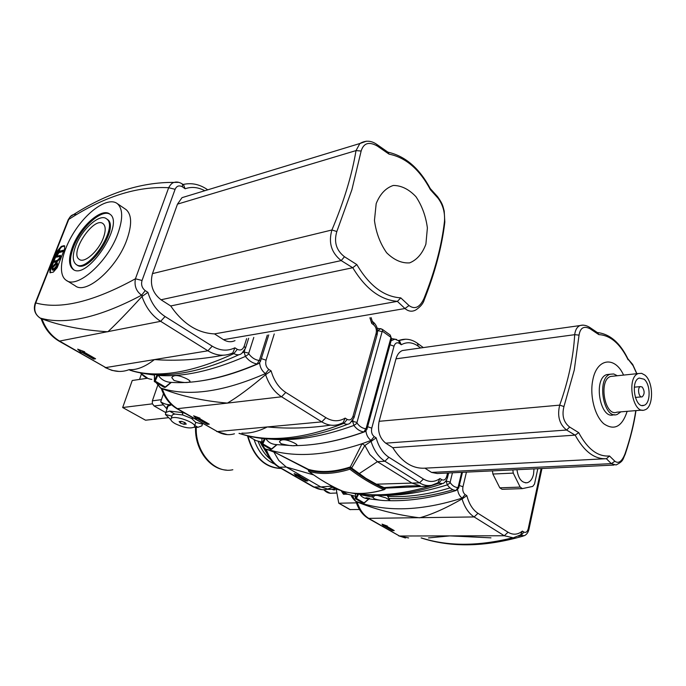 <?xml version="1.0" encoding="UTF-8"?>
<svg xmlns="http://www.w3.org/2000/svg" width="686" height="686" viewBox="0 0 686 686"><rect width="100%" height="100%" fill="white"/><g stroke="black" fill="none" stroke-linecap="round" stroke-linejoin="round"><path stroke-width="1.03" d="M537.815 468.71L534.514 484.042L532.739 486.4L522.432 488.612L502.075 489.315L499.811 487.823L492.874 474.035L492.488 470.879M466.84 495.678L462.055 498.911C464.671 507.391 468.701 513.402 474.146 516.944L504.287 535.749L508.043 532.225L477.971 513.308C472.774 509.87 469.061 503.987 466.84 495.678L465.134 494.589C463.076 492.822 462.355 490.216 462.964 486.751L466.446 472.122M541.151 468.547L528.246 528.717L528.863 529.661M524.43 535.68L521.026 535.423L523.933 532.079L522.372 531.084L520.605 534.883L513.308 537.824L504.287 535.749L449.913 535.886L428.45 537.918M459.303 485.491L462.964 486.751M465.134 494.589L462.115 498.122C459.663 496.227 458.171 493.44 457.639 489.753M408.624 537.935L399.484 536.015L369.128 518.607C363.657 515.332 359.653 509.775 357.089 501.938L355.391 501.114C352.338 498.01 351.052 496.072 351.524 495.292M355.459 501.149L356.428 501.689M352.201 495.472L355.682 501.252C385.335 512.279 420.81 511.233 462.115 498.122L462.861 498.593M357.089 501.938C375.954 509.629 396.791 514.92 419.618 517.81C431.897 514.466 446.037 508.163 462.055 498.911M490.97 537.85L449.913 535.886L399.484 536.015L368.296 518.419M394.244 530.595L392.323 530.604L384.469 526.102L383.508 526.111L382.042 524.138L387.367 526.068L386.398 526.076L394.244 530.595M382.496 524.301L383.594 525.776L384.554 525.768L392.401 530.278L393.687 530.269M341.114 490.61L343.352 494.126L347.871 494.246M356.377 502.847L338.773 503.224L336.183 489.075M338.807 503.25L349.877 509.578L359.473 509.475M335.077 488.706C335.265 490.113 334.296 490.318 332.161 489.341M534 468.89L533.537 474.249C532.379 479.06 530.227 481.898 527.071 482.755C521.669 482.918 518.299 478.571 516.952 469.704M522.432 488.612L520.177 487.094L513.239 473.108L512.854 469.901M492.874 474.035L513.239 473.108M499.811 487.823L520.177 487.094M364.969 498.199L366.401 497.779L369.557 498.319L368.193 498.799C364.48 498.542 361.685 497.058 359.798 494.323M357.783 494.057L355.76 498.096L356.403 498.43L355.562 498.782L355.322 498.002M363.1 503.164L364.103 502.958M374.933 495.421L372.892 497.35L374.196 498.696C380.095 501.097 390.523 500.849 389.802 500.214L385.858 497.882L377.592 495.455M368.193 498.799L380.636 500.257M387.667 500.634C408.745 501.355 431.554 497.967 456.087 490.464C452.82 490.284 449.887 488.423 447.306 484.873C423.725 492.214 401.747 495.729 381.365 495.421M461.678 472.354L458.128 487.171L458.694 488.038L456.087 490.464L457.776 487.54C454.947 487.403 452.451 485.808 450.29 482.755L447.306 484.873L446.149 481.032L450.188 482.087L452.434 472.791M341.319 490.636L347.09 494.014C345.873 494.04 343.866 492.891 341.071 490.567M355.262 496.252L347.167 494.031M355.76 498.096L355.314 497.899L355.545 493.723M428.861 485.577L429.813 486.177L385.438 488.149L385.206 489.007C373.364 483.802 361.668 476.744 350.1 467.843L350.134 467.715C334.708 472.705 320.877 473.537 308.649 470.227L308.623 469.481L271.056 450.402L308.52 469.841M340.728 490.31L336.071 488.226L333.113 489.127L326.699 489.375C322.523 490.198 318.424 489.478 314.394 487.223L279.888 467.432C273.663 463.71 269.118 457.631 266.262 449.193L271.056 450.402C296.549 457.545 326.879 455.324 362.036 443.722L364.866 445.497L371.057 441.364C374.007 450.548 378.612 457.176 384.88 461.241L419.515 482.85L423.442 479.017L388.885 457.279C382.899 453.335 378.663 446.869 376.177 437.874L371.057 441.364M266.262 449.193L273.868 452.04L278.765 460.426L286.285 467.055L320.808 486.957L332.075 486.117M614.004 465.065L437.231 473.52L431.545 472.414L424.891 468.169C412.543 468.89 401.842 462.064 392.778 447.675L385.704 443.156C379.521 438.131 377.326 430.842 379.126 421.298L395.994 358.829C397.22 354.568 399.346 351.807 402.365 350.537L405.64 350.083M307.868 480.903L305.947 480.989L297.029 475.861L296.069 475.913L294.131 473.597L299.911 475.715L298.95 475.767L307.868 480.903M447.555 473.023L446.749 476.333L447.521 477.542C446.663 480.32 445.171 482.318 443.045 483.527M443.053 483.527L438.688 483.287L441.75 479.677L439.966 478.545L437.908 482.798L438.688 483.287L429.813 486.177C402.408 494.297 377.566 496.69 355.297 493.345M367.619 426.718L371.769 428.141L394.03 346.19C395.145 343.009 396.928 342.074 399.398 343.394L401.267 344.749L399.638 341.182M376.177 437.874L374.204 436.622L371.015 440.446C368.116 438.225 366.427 435.078 365.938 430.988M394.03 346.19L390 344.766M391.114 340.71L394.922 339.176L396.662 339.484M330.309 486.245L331.981 487.36L327.222 489.264M336.372 488.286L331.981 487.36M260.74 441.801C261.177 444.725 262.515 446.946 264.753 448.455L260.148 441.664M371.872 440.987L371.015 440.446L362.036 443.722L350.34 466.96L351.644 468.049L364.866 445.497L369.84 454.526L377.42 461.678L412.054 483.158L420.201 485.851M294.697 473.803L296.172 475.57L297.124 475.518L306.05 480.646L307.328 480.586M614.279 414.644L613.841 414.687C600.199 420.329 592.807 378.681 606.767 374.59L609.94 374.256M623.565 375.088C614.999 355.854 596.803 358.075 592.79 380.087C589.54 395.59 594.728 415.973 603.826 423.794C614.304 430.885 622.091 426.726 627.167 411.326M597.652 332.761L598.809 334.605L590.123 328.808C583.983 325.584 580.296 327.685 579.053 335.111L574.268 370.028L563.952 406.541C561.697 415.493 563.6 422.336 569.663 427.052L578.718 432.652L575.151 435.13L392.778 447.675M424.891 468.169L604.606 458.788M616.045 464.954L611.329 463.642L614.87 461.249C618.643 463.976 622.048 461.438 625.083 453.652C630.065 439.134 633.641 424.788 635.802 410.622M636.737 373.707L633.161 365.775L627.964 358.967C620.084 342.76 609.88 333.953 597.343 332.547M575.151 435.13C584.206 451.56 594.642 459.414 606.458 458.694L609.502 455.976L614.87 461.249M395.994 358.829L574.697 334.682C575.262 329.992 577.02 326.948 579.962 325.567L582.989 325.087M385.704 443.156L566.619 430.036C559.399 424.334 557.092 416.033 559.69 405.134L563.952 406.541M589.334 327.145L590.123 328.808M379.126 421.298L559.69 405.134C568.411 380.696 573.41 357.209 574.697 334.682L579.053 335.111M575.065 435.138L566.619 430.036L569.663 427.052M616.097 464.945C623.591 461.146 622.528 459.809 625.22 454.209L625.083 453.652M632.603 364.326L633.161 365.775M642.216 387.015L640.432 386.587C636.951 387.59 638.82 398.283 642.216 396.817C644.746 394.167 644.746 390.9 642.216 387.015M644.077 379.212L639.249 378.055C630.022 380.773 635.004 409.19 644.017 405.323C650.782 403.6 650.808 384.34 644.077 379.212M644.849 375.088L641.616 373.338L638.366 373.536C626.104 377.18 632.741 415.004 644.72 409.894C653.767 407.613 653.809 381.965 644.849 375.088M613.421 376.151L610.617 376.451C598.201 380.07 604.778 417.217 616.911 412.166L642.096 410.108M617.323 375.739L613.747 373.964L610.171 374.23C596.22 378.32 603.62 420.072 617.246 414.413L620.89 411.84M335.051 488.603L339.433 489.727M350.134 467.715L350.34 466.96C334.905 472.002 321.074 472.843 308.854 469.49L308.623 469.481M437.822 482.833L431.768 485.234C427.627 486.108 423.545 485.319 419.515 482.85L376.391 484.187L365.81 478.271L351.644 468.049M419.455 485.791L407.33 485.971L384.057 487.609L385.438 488.149M376.391 484.187L384.057 487.609M333.113 489.127L328.971 489.444L320.808 486.957L313.485 487L279.065 467.269M349.869 469.215C334.622 474 320.954 474.746 308.846 471.453C320.002 479.694 331.304 486.28 342.751 491.202C354.954 494.649 368.648 494.134 383.834 489.658C372.387 484.548 361.059 477.739 349.869 469.215L350.1 467.843M385.206 489.007L383.834 489.658M274.572 463.985C265.31 460.083 258.545 452.16 254.266 440.198M270.455 459.371C265.028 454.912 260.886 448.833 258.03 441.141M267.369 454.226L259.72 441.561M292.416 442.136C285.376 439.091 281.046 438.98 279.434 441.827L281.149 443.739C289.895 445.917 295.169 446.337 296.969 444.982C296.841 444.348 295.323 443.405 292.416 442.136M265.979 438.791C268.183 442.238 271.519 444.168 275.995 444.579L291.987 445.617M293.557 445.626C314.917 445.66 338.404 441.089 364.026 431.888C360.236 431.52 356.857 429.367 353.89 425.449C322.506 436.81 294.5 441.347 269.864 439.057M264.419 438.654L262.129 443.499L262.815 443.859L261.966 444.262L261.743 443.585M270.601 449.287L271.716 449.124L276.878 444.691M353.024 420.046L352.673 421.333L356.994 422.447L382.136 331.664L377.935 330.601L380.353 328.628L381.107 328.731M365.749 428.699L364.026 431.888L365.012 431.648L366.873 429.453L366.161 428.313L365.749 428.699C362.465 428.39 359.584 426.546 357.106 423.168L353.89 425.449L352.673 421.333L351.927 421.607M366.941 429.196L391.509 339.244L390.866 337.966L366.161 428.313M247.843 435.902L255.929 440.592L247.603 435.842M262.129 443.499L261.692 443.319L262.035 438.405M271.116 370.894L265.611 374.667C268.963 384.692 274.289 392.066 281.577 396.782L321.785 421.873L325.91 417.68L285.779 392.435C278.816 387.864 273.928 380.679 271.116 370.894L268.818 369.428C266.065 367.147 265.148 364.069 266.057 360.184L274.246 333.962M369.9 317.79L371.761 323.449L372.404 321.58L371.075 317.592M354.13 417.337L377.017 335.128L376.125 333.362L353.058 416.11L354.027 417.705L349.903 423.348M349.809 423.416C348.008 424.591 346.061 424.557 343.969 423.322L347.21 419.412L345.152 418.1L343.069 422.756L343.969 423.322C302.509 439.323 267.634 442.667 239.328 433.346M261.306 358.598L266.057 360.184M268.818 369.428L265.422 373.596C261.949 370.963 260.02 367.37 259.625 362.808M238.985 433.38L239.817 433.621M234.449 433.792C228.73 435.464 223.044 434.735 217.385 431.588L177.811 408.89C170.651 404.629 165.463 397.931 162.248 388.782L160.37 387.882L156.074 382.582M162.248 388.782C181.378 396.174 203.099 400.941 227.392 403.102L176.937 408.719C169.622 404.337 164.408 397.571 161.279 388.405L161.613 388.568M156.554 382.857L160.627 388.002C188.05 396.92 222.984 392.118 265.422 373.596L266.425 374.23M241.901 433.115C249.627 433.603 258.108 431.545 267.334 426.941L321.785 421.873C327.514 425.337 333.242 426.178 338.987 424.394L342.554 422.962M330.266 425.183C308.571 428.304 287.597 428.887 267.334 426.941L217.385 431.588L177.014 408.762M285.779 392.435L281.577 396.782L227.392 403.102C237.733 397.014 250.476 387.539 265.611 374.667M209.256 424.162L207.352 424.351L197.122 418.469L196.179 418.571L193.632 415.827L199.96 418.168L199.009 418.271L209.256 424.162M194.335 416.085L196.299 418.211L197.242 418.108L207.472 423.991L208.733 423.862M165.412 414.455L171.92 416.153L165.412 414.455L170.857 419.806M194.798 425.483L197.971 427.292L194.027 427.301M194.807 425.466L197.971 427.292M197.98 427.275L201.924 425.843L202.387 424.085L195.742 422.37L191.574 418.451L193.546 418.237L191.574 418.451M201.976 423.073L202.387 424.102M171.997 415.93L172.34 414.919L174.681 414.044M184.954 413.315L182.236 412.535L182.836 414.97L174.707 414.052L169.528 411.103L165.875 412.44L165.42 414.438M169.528 411.086L182.227 412.56L182.828 414.987L191.583 418.434M195.75 422.37L194.592 426.1M147.404 378.252L132.244 380.498L122.674 407.527L145.552 420.209L167.967 417.748M157.677 385.481L152.378 400.83L152.309 403.557L154.101 405.983L165.746 412.586M152.309 403.557L152.464 404.02M152.206 403.865L122.674 407.527M167.032 409.045L160.696 401.799C164.297 404.088 167.83 405.023 171.294 404.577L171.294 404.577C167.761 405.074 166.406 406.386 167.213 408.504M163.448 393.764L160.696 401.799M186.266 424.085L183.942 424.325L180.375 423.082L179.115 421.598L181.447 421.35L185.031 422.593L186.266 424.085M184.568 422.439L183.942 424.325M180.933 421.401L180.375 423.082M175.11 423.631C171.491 421.513 170.171 419.806 171.131 418.503C174.227 414.464 198.468 423.485 194.267 427.086C190.185 428.896 183.797 427.747 175.11 423.631M171.594 404.8L168.001 406.181L167.453 407.793M170.248 382.316L170.059 382.299C164.932 381.699 161.039 379.409 158.397 375.439L158.089 374.736M157.128 374.71L154.47 380.73L155.199 381.116L154.29 381.536M164.331 387.393L165.515 387.204L171.243 382.376M176.799 375.585L174.398 375.551M184.663 377.857C177.88 374.882 173.592 374.805 171.774 377.634L174.055 380.473C182.845 382.848 188.17 383.182 190.031 381.476C190.082 380.661 188.29 379.452 184.663 377.857M170.059 382.299C194.807 384.237 223.868 378.123 257.25 363.957C252.791 363.323 248.846 360.819 245.417 356.428C212.034 370.886 183.025 377.223 158.397 375.439M267.3 335.137L259.471 360.039L260.371 361.565L258.768 363.537L257.25 363.957L258.982 360.424C255.132 359.901 251.771 357.749 248.898 353.976L245.417 356.428L244.122 351.995L248.769 353.196L253.794 337.426M154.419 375.105L144.394 373.587M140.484 372.918C143.683 376.743 147.473 378.904 151.838 379.392M154.47 380.73L154.556 374.607M125.238 209.024L126.138 209.642C131.841 214.735 132.089 224.751 126.893 239.68C116.946 268.115 86.067 295.143 75.194 285.788L66.876 280.677M57.375 250.87L61.251 246.437L63.661 245.734L64.595 245.82L64.613 248.778L57.178 267.694L53.259 272.162L49.967 272.719L49.949 269.667L57.375 250.87L57.898 251.196L61.774 246.763L64.793 246.008M103.354 237.87C98.613 251.093 84.292 263.75 79.25 259.359C69.02 253.16 94.051 215.756 103.106 223.705C105.798 226.088 105.876 230.813 103.354 237.87M75.717 245.854C72.33 255.072 72.433 261.246 76.035 264.376C87.439 274.34 119.355 226.646 106.51 218.825C99.967 213.046 81.857 229.141 75.717 245.854M117.846 233.686C123.12 218.705 122.94 208.681 117.306 203.622C108.705 196.839 89.026 209.616 75.477 230.016C61.791 250.321 57.049 274.048 66.079 280.197C76.823 289.492 107.753 262.224 117.846 233.686M56.767 263.93L53.096 267.094L52.933 269.006M50.301 272.848L50.481 269.992L57.898 251.196M63.181 250.244L63.138 251.462L58.876 252.688L57.341 255.312L59.33 249.164L59.896 249.001L58.919 251.47L63.181 250.244L62.786 251.239L58.533 252.465L56.989 255.098M59.896 249.001L59.416 251.333M60.6 255.509L60.651 257.962L57.35 261.546L54.571 262.326L54.614 261.109L57.392 260.328L59.691 257.996L59.871 256.367L56.166 257.181L56.561 256.187L60.471 255.372L60.299 257.747L56.998 261.332L54.22 262.103M59.982 256.521L56.166 257.181M57.341 262.918L57.538 265.885L53.671 270.19L52.385 270.018M53.74 268.929L52.711 268.921L52.745 266.88L55.703 263.767L56.646 263.81L56.629 265.825L53.74 268.929M52.205 267.034L56.123 262.738L57.221 262.815L57.187 265.671L53.319 269.967L52.153 269.907L52.205 267.034M72.562 246.763C79.996 226.569 101.888 207.103 109.82 214.118C125.332 223.576 86.728 281.277 72.939 269.238C68.557 265.439 68.428 257.953 72.562 246.763M76.515 264.676L76.943 264.942C88.365 274.923 120.256 227.255 107.402 219.417L106.879 219.074M109.94 214.212C101.434 208.733 80.648 227.855 73.453 247.337C69.38 258.365 69.458 265.816 73.694 269.692M235.024 340.599C231.276 342.357 227.443 342.048 223.516 339.664L214.486 333.893C197.499 333.104 182.913 323.792 170.711 305.965L161.021 299.773C152.558 293.111 149.711 284.39 152.464 273.62L177.477 204.136L182.03 197.654L189.508 195.373M147.919 292.347L141.985 296.472C145.844 307.5 152.069 315.783 160.653 321.322L207.901 350.803L212.231 346.181L165.069 316.52C156.862 311.144 151.152 303.092 147.919 292.347L145.209 290.624C141.968 287.983 140.913 284.604 142.045 280.48L175.101 189.319L168.679 187.715C170.402 184.551 172.229 182.776 174.141 182.399L178.943 182.365M246.634 338.635L244.216 346.156L245.459 348.274L241.824 353.333C239.68 355.202 237.022 355.288 233.857 353.607L237.305 349.337L234.904 347.802L232.811 352.938L233.857 353.607C191.368 373.09 156.674 378.578 129.757 370.071L132.707 371.083C162.273 379.212 197.645 373.776 238.805 354.773M59.159 341.199L105.764 367.576C113.696 371.923 121.516 372.592 129.225 369.608C136.668 370.191 145.08 366.847 154.453 359.584L207.901 350.803C216.039 355.665 224.03 356.497 231.851 353.316L232.811 352.938M175.101 189.319C176.714 185.829 179.209 185.031 182.57 186.926L185.126 188.77L183.582 184.868M145.209 290.624L141.599 295.194C136.205 291.284 134.147 285.813 135.425 278.79L142.045 280.48M223.19 355.211C199.36 359.721 176.448 361.179 154.453 359.584L105.764 367.576L59.905 341.276C51.596 336.346 45.61 328.894 41.949 318.921L39.805 317.832M76.652 214.521C73.925 214.143 71.798 214.864 70.272 216.682L68.017 220.257M35.012 303.675L35.723 302.938C33.545 309.54 35.037 314.591 40.208 318.072C65.41 325.233 99.213 317.609 141.599 295.194L142.782 295.94M41.949 318.921C60.934 325.936 82.912 330.223 107.865 331.775C116.5 323.689 127.879 311.924 141.985 296.472M95.586 358.761L93.742 359.087L81.883 352.27L80.974 352.441L77.664 349.148L84.635 351.772L83.718 351.935L95.586 358.761M78.521 349.474L81.12 352.055L82.028 351.892L93.888 358.701L95.105 358.486M376.177 203.639L374.453 220.429C376.091 232.7 380.147 243.47 386.621 252.74C394.038 260.037 401.722 263.407 409.662 262.875C416.985 259.84 422.396 253.597 425.895 244.139L427.387 227.958C425.852 216.244 422.036 205.826 415.939 196.676C408.873 189.216 401.327 185.477 393.31 185.452C385.738 187.981 380.027 194.044 376.177 203.639M387.933 152.172L389.048 154.136L377.334 146.049C369.017 141.342 363.623 143.005 361.145 151.031L351.858 189.851L336.835 231.525C333.722 241.952 336.269 250.364 344.483 256.744L356.823 264.582L352.698 267.737L170.711 305.965M214.486 333.893L397.46 301.343L400.77 297.87L409.002 305.544C414.79 309.755 419.772 307.457 423.931 298.642C434.787 271.605 441.638 245.862 444.477 221.424C445.094 212.489 442.942 204.745 438.028 198.177L430.396 189.705L430.216 188.53M415.647 310.055C411.934 311.959 408.376 311.453 404.972 308.529L409.002 305.544M177.477 204.136L356.025 150.594L359.867 143.528L366.47 141.179M161.021 299.773L341.191 260.586C331.372 252.782 328.277 242.578 331.913 229.982L336.835 231.525M376.863 144.446L377.334 146.049M152.464 273.62L331.913 229.982C343.849 201.778 351.884 175.316 356.025 150.594L361.145 151.031M352.698 267.737L341.191 260.586L344.483 256.744M415.716 310.003C420.415 306.916 423.253 303.529 424.231 299.859L423.931 298.642M424.394 299.43C435.001 272.599 441.775 247.123 444.725 223.001L444.477 221.424M437.497 196.556L438.028 198.177M450.007 487.883C427.67 494.7 406.918 497.539 387.744 496.407M522.372 531.084C517.819 534.788 513.042 535.166 508.043 532.225M528.246 528.717C527.397 531.813 525.956 532.928 523.933 532.079M477.971 513.308L474.146 516.944L368.211 518.367C362.491 514.894 358.384 509.244 355.914 501.415M520.4 535.029L521.026 535.423L518.522 536.169M512.065 537.944C477.945 546.365 447.726 546.365 421.418 537.927M341.971 491.399L343.935 494.383M323.792 489.71C326.313 492.505 329.126 493.663 332.238 493.183L336.826 493.02M339.193 503.335L350.306 509.689M368.785 498.885L364.06 502.898L356.403 498.43L358.546 494.16M450.29 482.755L450.188 482.087M446.277 480.5L445.857 481.126M360.03 494.657L372.747 497.084M388.893 498.525C408.667 499.305 430.045 496.39 453.026 489.778M439.966 478.545C434.684 482.258 429.179 482.412 423.442 479.017M446.749 476.333C445.737 479.583 444.074 480.697 441.75 479.677M401.267 344.749C406.841 341.688 412.483 342.16 418.186 346.164L420.655 347.965M374.204 436.622C371.838 434.632 371.032 431.803 371.769 428.141M265.182 448.73C267.952 457.185 272.548 463.342 278.988 467.217L286.285 467.055L313.622 474.901M388.885 457.279L384.88 461.241L377.42 461.678L359.035 473.726M418.186 346.164L417.508 343.343M405.632 339.201L398.772 340.548M398.746 340.53L399.398 343.394M331.115 486.185L331.621 487.24M606.373 458.702L611.329 463.642L431.545 472.414M598.809 334.605C610.42 335.3 620.195 343.712 628.127 359.833M609.502 455.976C597.832 456.893 587.568 449.124 578.718 432.652M308.571 470.999L308.854 469.49M342.683 491.176L342.7 491.185C331.218 486.237 319.89 479.643 308.726 471.393L308.366 470.373M232.837 469.738C214.607 474.077 195.098 452.108 196.256 427.378M281.183 468.478C264.762 467.998 253.528 457.116 247.492 435.816M280.986 468.367C265.002 467.629 254.009 456.936 248.006 436.27M377.489 330.532L377.935 330.601L377.514 332.093M276.69 444.665L271.57 448.97L262.815 443.859L265.242 438.731M382.136 331.664L382.677 331.398L390.634 337.135L390.866 337.966M357.106 423.168L356.994 422.447M382.231 329.254L382.677 331.398M390.634 337.135L390.231 335.042L382.291 329.297L377.111 328.182M345.152 418.1C338.97 421.761 332.556 421.624 325.91 417.68M353.058 416.11C351.849 419.523 349.903 420.621 347.21 419.412M371.761 323.449L373.716 324.864C376.048 327.016 376.854 329.855 376.125 333.362M373.716 324.864L373.218 322.068L372.369 321.451M161.416 399.681L152.378 400.83M163.199 404.877L154.101 405.983M170.917 382.359L165.309 387.015L155.199 381.116L158.02 374.736M248.898 353.976L248.769 353.196M259.471 360.039L258.982 360.424M244.885 349.637L244.122 351.995L242.612 352.673M35.723 302.938L68.763 219.391C103.989 196.599 137.286 186.043 168.679 187.715L135.425 278.79C93.613 301.729 60.377 309.78 35.723 302.938M49.949 269.667L50.481 269.992M63.661 245.734L64.184 246.06M61.251 246.437L61.774 246.763M234.904 347.802C227.581 351.369 220.026 350.829 212.231 346.181M244.216 346.156C242.767 349.74 240.46 350.803 237.305 349.337M185.126 188.77C191.54 186.506 198.1 187.158 204.797 190.717M165.069 316.52L160.653 321.322L59.09 341.165C50.67 336.149 44.684 328.645 41.126 318.638M182.356 183.977L182.57 186.926M352.784 267.712C365.484 288.772 380.378 299.979 397.46 301.343M397.365 301.36L404.972 308.529L223.516 339.664M389.048 154.136C405.778 157.488 419.558 169.339 430.396 189.705M400.77 297.87C383.886 296.746 369.24 285.65 356.823 264.582M541.966 468.512L528.906 529.481M524.353 535.723L524.344 535.723C526.634 534.557 528.143 532.542 528.863 529.652M405.452 537.987L398.643 535.817M523.358 536.023C485.148 547.076 451.071 547.711 421.118 537.927M323.458 489.71L330.318 493.285M527.071 482.755L525.347 482.815M355.399 493.697L355.571 498.773L363.151 503.19M389.802 500.214L387.196 495.395M372.892 497.35L371.821 495.326M462.458 472.311L458.737 487.857M456.259 490.456C431.88 497.916 409.139 501.312 388.019 500.634M380.044 500.197L368.571 498.851M369.008 498.919L364.172 503.035L363.194 503.215M448.635 472.971L447.581 477.293M398.6 340.428L399.312 340.325C405.709 338.181 411.823 339.218 417.637 343.437L423.313 347.596M399.801 341.294L394.922 339.176L391.663 338.592M322.026 489.658L313.571 487.043M265.379 448.85L264.539 448.361M441.621 484.024C408.23 495.241 378.003 498.208 350.94 492.908M341.654 490.73L334.905 488.646M402.365 350.537L579.962 325.567M589.548 327.282L597.883 332.916M589.557 327.291C586.204 325.258 583.023 324.675 580.013 325.55M625.28 454.029C630.485 438.354 634.053 423.879 635.973 410.605M627.896 358.821L632.689 364.438L636.891 373.69M635.305 397.434L641.47 396.877M634.284 387.187L640.432 386.587M642.036 405.495L644.017 405.323M610.617 376.451L638.366 373.536M606.767 374.59L610.171 374.23M342.871 491.236C355.245 494.7 369.068 494.16 384.332 489.624M226.423 470.09C209.324 469.267 194.584 448.824 195.553 427.369M261.906 438.397L261.975 444.262L270.644 449.313M391.595 338.953L390.231 335.034M364.343 431.897C344.029 439.212 324.932 443.593 307.045 445.043M261.658 442.016L255.964 440.592M276.981 444.7L271.716 449.133L270.687 449.339M377.129 334.717C378.192 329.512 376.888 325.293 373.218 322.06M227.366 434.641L216.587 431.443M161.407 388.482L160.43 387.907M347.742 424.24C306.188 440.343 270.215 443.465 239.826 433.621M139.532 379.418L141.393 374.127M172.34 414.919L171.131 418.503M202.43 424.308L202.696 423.485M165.875 412.44L168.001 406.181M154.461 374.599L154.359 381.579L164.374 387.419M190.022 381.476L189.748 380.781M268.749 334.897L260.491 361.188M257.782 363.966C236.053 373.287 215.936 379.092 197.439 381.382M140.261 372.875L147.996 378.483M171.32 382.385L165.515 387.204L164.417 387.436M126.138 209.642L117.306 203.622M72.939 269.238L73.522 269.598M106.51 218.825L107.402 219.417M248.658 338.292L245.631 347.751M207.738 189.825C199.823 184.294 191.6 182.519 183.076 184.5M183.737 184.98L182.442 184.045C179.449 182.133 176.679 181.584 174.141 182.407L174.141 182.407C140.201 182.073 105.567 193.503 70.272 216.682M130.563 370.483L129.577 369.994M105.001 367.482L111.947 370.397L119.167 371.443M39.994 317.978L39.968 317.97C34.806 314.231 33.22 309.3 35.218 303.178L68.24 219.683L70.118 216.862M41.177 318.673L40.02 318.004M182.03 197.654L359.858 143.511M359.901 143.485C365.689 140.133 371.409 140.493 377.06 144.583L388.267 152.395M430.311 188.659C419.395 168.224 405.28 156.056 387.959 152.172M430.276 188.599L437.574 196.65C443.242 204.565 442.847 206.495 444.202 210.988L444.837 222.255"/></g></svg>
